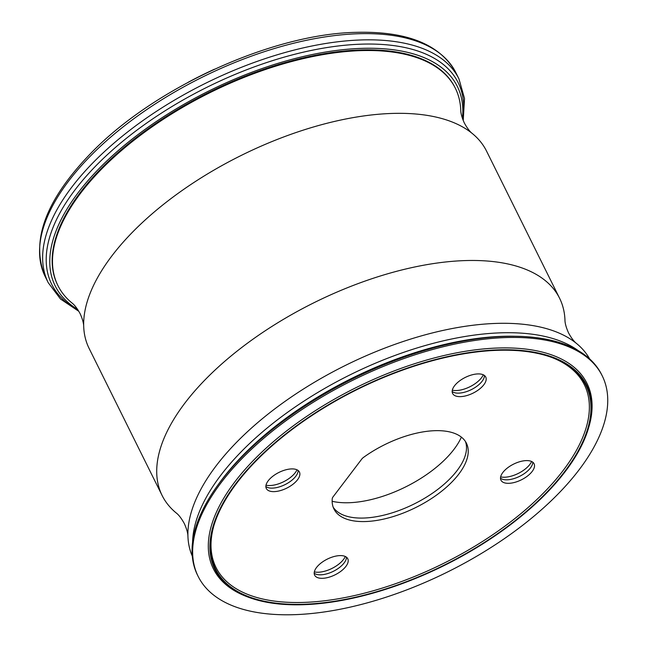 <?xml version="1.0" encoding="UTF-8"?>
<svg xmlns="http://www.w3.org/2000/svg" width="647" height="647" viewBox="0 0 647 647"><rect width="100%" height="100%" fill="white"/><g stroke="black" fill="none" stroke-linecap="round" stroke-linejoin="round"><path stroke-width="0.97" d="M304.365 604.233A206.7 97.996 153.6 0 0 542.784 496.338A206.7 97.996 153.6 0 0 552.554 357.759A206.7 97.996 153.6 0 0 497.187 350.326A206.7 97.996 153.6 0 0 213.801 525.914A206.7 97.996 153.6 0 0 304.365 604.233M214.02 525.194A205.592 97.471 153.6 0 0 304.3 602.389A205.592 97.471 153.6 0 0 541.062 495.448A205.592 97.471 153.6 0 0 551.851 357.492M497.527 349.873A207.436 98.344 153.6 0 0 258.25 458.157A207.436 98.344 153.6 0 0 248.448 597.23A207.436 98.344 153.6 0 0 304.017 604.686A207.436 98.344 153.6 0 0 588.414 428.476A207.436 98.344 153.6 0 0 497.527 349.873M588.414 428.476L588.835 427.044A208.544 98.87 153.6 0 0 497.47 348.021A208.544 98.87 153.6 0 0 256.908 456.887A208.544 98.87 153.6 0 0 247.057 596.704L248.448 597.23M515.481 336.278A221.856 105.178 153.6 0 0 501.943 336.351A221.856 105.178 153.6 0 0 219.107 483.406M602.228 375.826L601.645 374.653A225.56 106.933 153.6 0 0 504.822 336.408A225.56 106.933 153.6 0 0 276.471 426.308A225.56 106.933 153.6 0 0 197.578 575.24L198.16 576.404A225.56 106.933 153.6 0 0 294.983 614.65A225.56 106.933 153.6 0 0 523.342 524.757A225.56 106.933 153.6 0 0 602.228 375.826A225.56 106.933 153.6 0 0 505.404 337.58A225.56 106.933 153.6 0 0 277.045 427.473A225.56 106.933 153.6 0 0 198.16 576.404M477.801 373.917A18.488 8.767 -26.4 0 1 485.743 377.047A18.488 8.767 -26.4 0 1 479.273 389.259A18.488 8.767 -26.4 0 1 460.559 396.627A18.488 8.767 -26.4 0 1 452.625 393.489A18.488 8.767 -26.4 0 1 459.087 381.285A18.488 8.767 -26.4 0 1 477.801 373.917M484.457 375.511A18.488 8.767 -26.4 0 1 475.941 386.93A18.488 8.767 -26.4 0 1 458.82 393.125A18.488 8.767 -26.4 0 1 452.172 391.532M526.14 460.607A18.488 8.767 -26.4 0 1 534.074 463.737A18.488 8.767 -26.4 0 1 527.604 475.949A18.488 8.767 -26.4 0 1 508.89 483.317A18.488 8.767 -26.4 0 1 500.956 480.179A18.488 8.767 -26.4 0 1 507.418 467.975A18.488 8.767 -26.4 0 1 526.14 460.607M532.788 462.201A18.488 8.767 -26.4 0 1 524.272 473.62A18.488 8.767 -26.4 0 1 507.151 479.815A18.488 8.767 -26.4 0 1 500.503 478.222M339.829 555.603A18.488 8.767 -26.4 0 1 347.762 558.733A18.488 8.767 -26.4 0 1 341.301 570.945A18.488 8.767 -26.4 0 1 322.578 578.313A18.488 8.767 -26.4 0 1 314.644 575.175A18.488 8.767 -26.4 0 1 321.114 562.971A18.488 8.767 -26.4 0 1 339.829 555.603M346.477 557.196A18.488 8.767 -26.4 0 1 337.96 568.616A18.488 8.767 -26.4 0 1 320.847 574.811A18.488 8.767 -26.4 0 1 314.191 573.218M291.498 468.913A18.488 8.767 -26.4 0 1 299.432 472.043A18.488 8.767 -26.4 0 1 292.97 484.255A18.488 8.767 -26.4 0 1 274.247 491.623A18.488 8.767 -26.4 0 1 266.313 488.485A18.488 8.767 -26.4 0 1 272.775 476.281A18.488 8.767 -26.4 0 1 291.498 468.913M298.146 470.506A18.488 8.767 -26.4 0 1 289.63 481.926A18.488 8.767 -26.4 0 1 272.516 488.121A18.488 8.767 -26.4 0 1 265.86 486.528M434.687 430.692A73.952 35.059 -26.4 0 1 466.43 443.235A73.952 35.059 -26.4 0 1 440.567 492.06A73.952 35.059 -26.4 0 1 365.701 521.539A73.952 35.059 -26.4 0 1 333.949 508.995A73.952 35.059 -26.4 0 1 332.267 498.562A5.92 2.806 -26.4 0 1 333.011 496.928L361.786 459.038A5.92 2.806 -26.4 0 1 363.549 457.372A73.952 35.059 -26.4 0 1 434.687 430.692M465.46 441.529A73.952 35.059 -26.4 0 1 437.291 489.747A73.952 35.059 -26.4 0 1 363.962 518.037A73.952 35.059 -26.4 0 1 333.189 507.191M192.58 542.21A221.856 105.178 -26.4 0 1 500.204 332.849A221.856 105.178 -26.4 0 1 578.361 350.706A221.856 105.178 -26.4 0 0 500.204 332.849A221.856 105.178 -26.4 0 0 192.58 542.21M77.64 309.403A224.444 106.407 -26.4 0 1 55.262 286.047A224.444 106.407 -26.4 0 1 133.759 137.843A224.444 106.407 -26.4 0 1 360.994 48.388A224.444 106.407 -26.4 0 1 457.34 86.447A224.444 106.407 -26.4 0 1 462.419 118.401M214.529 69.18A219.64 104.127 153.6 0 0 188.172 82.274M472.545 133.711C469.916 131.745 467.174 128.163 464.32 122.962C461.909 117.552 460.713 113.209 460.737 109.917A221.856 105.178 153.6 0 0 455.359 88.267L455.027 87.604A221.856 105.178 153.6 0 0 359.781 49.981A221.856 105.178 153.6 0 0 135.174 138.401A221.856 105.178 153.6 0 0 57.583 284.89L57.915 285.562A221.856 105.178 153.6 0 0 71.906 302.933C74.534 304.907 77.276 308.49 80.131 313.682C82.541 319.092 83.738 323.443 83.714 326.727A221.856 105.178 -26.4 0 1 184.46 188.851A221.856 105.178 -26.4 0 1 391.298 113.468A221.856 105.178 -26.4 0 1 472.545 133.711A221.856 105.178 -26.4 0 1 486.536 151.083L559.582 298.235A221.856 105.178 153.6 0 0 464.344 260.612A221.856 105.178 153.6 0 0 239.738 349.04A221.856 105.178 153.6 0 0 162.138 495.529A221.856 105.178 153.6 0 0 176.138 512.901C178.766 514.866 181.508 518.449 184.355 523.649C186.773 529.06 187.97 533.403 187.945 536.695A221.856 105.178 -26.4 0 1 288.683 398.811A221.856 105.178 -26.4 0 1 495.529 323.435A221.856 105.178 -26.4 0 1 576.768 343.678A221.856 105.178 -26.4 0 1 589.643 358.923M455.359 88.267A221.856 105.178 153.6 0 0 360.12 50.652A221.856 105.178 153.6 0 0 135.506 139.073A221.856 105.178 153.6 0 0 57.915 285.562M576.768 343.678C574.14 341.705 571.398 338.13 568.551 332.93C566.133 327.519 564.936 323.168 564.96 319.885A221.856 105.178 153.6 0 0 559.582 298.235M192.305 556.161A221.856 105.178 -26.4 0 1 187.945 536.695M162.138 495.529L89.092 348.377A221.856 105.178 -26.4 0 1 83.714 326.727M531.64 461.505A19.968 9.462 -26.4 0 1 504.725 477.227A19.968 9.462 -26.4 0 1 500.641 476.888M345.328 556.501A19.968 9.462 -26.4 0 1 318.421 572.223A19.968 9.462 -26.4 0 1 314.337 571.883M483.309 374.807A19.968 9.462 -26.4 0 1 456.394 390.537A19.968 9.462 -26.4 0 1 452.31 390.198M296.997 469.803A19.968 9.462 -26.4 0 1 270.082 485.533A19.968 9.462 -26.4 0 1 265.998 485.193M461.392 437.137A83.196 39.443 -26.4 0 1 349.226 502.719A83.196 39.443 -26.4 0 1 332.146 501.288M462.694 119.169A226.854 107.548 153.6 0 0 360.759 44.182A226.854 107.548 153.6 0 0 105.259 156.639A226.854 107.548 153.6 0 0 78.093 310.091M45.169 276.52L48.242 282.715A229.256 108.688 -26.4 0 1 128.421 131.341A229.256 108.688 -26.4 0 1 360.525 39.977A229.256 108.688 -26.4 0 1 458.933 78.845L455.86 72.65A229.256 108.688 153.6 0 0 357.443 33.773A229.256 108.688 153.6 0 0 125.348 125.146A229.256 108.688 153.6 0 0 45.169 276.52C30.247 240.935 45.8 199.519 91.809 152.28C155.013 87.361 271.91 34.162 355.591 32.35C406.801 30.91 440.227 44.344 455.86 72.65M48.242 282.715L60.511 299.027L78.861 311.344M463.228 120.544L464.514 98.481L458.933 78.845"/></g></svg>

